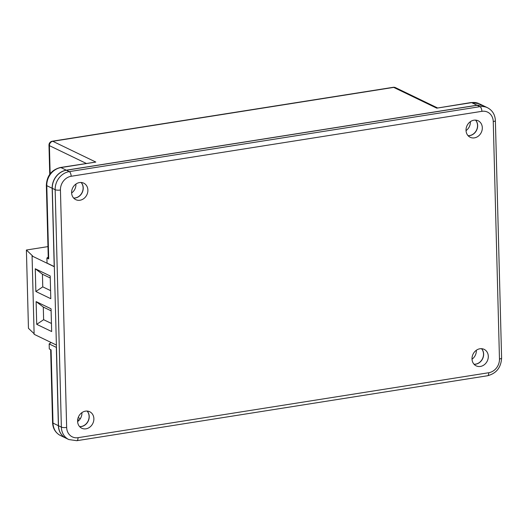 <?xml version="1.0" encoding="UTF-8"?>
<svg xmlns="http://www.w3.org/2000/svg" width="528" height="528" viewBox="0 0 528 528"><rect width="100%" height="100%" fill="white"/><g stroke="black" fill="none" stroke-linecap="round" stroke-linejoin="round"><path stroke-width="0.79" d="M75.926 184.048A9.161 7.894 -64.2 0 1 75.94 184.345A9.161 7.894 -64.2 0 1 71.617 192.991M73.61 198.02A9.161 7.894 115.8 0 0 83.114 187.81A9.161 7.894 115.8 0 0 81.107 182.483M81.913 412.625A9.161 7.894 -64.2 0 1 81.926 412.922A9.161 7.894 -64.2 0 1 77.603 421.562M79.596 426.591A9.161 7.894 115.8 0 0 89.1 416.387A9.161 7.894 115.8 0 0 87.094 411.061M470.349 121.678A9.161 7.894 -64.2 0 1 470.362 121.975A9.161 7.894 -64.2 0 1 466.039 130.614M468.032 135.643A9.161 7.894 115.8 0 0 477.536 125.433A9.161 7.894 115.8 0 0 475.53 120.107M476.335 350.255A9.161 7.894 -64.2 0 1 476.348 350.552A9.161 7.894 -64.2 0 1 472.025 359.192M474.019 364.221A9.161 7.894 115.8 0 0 483.523 354.011A9.161 7.894 115.8 0 0 481.516 348.685M87.166 411.061A9.161 7.894 -64.2 0 1 89.219 416.44A9.161 7.894 -64.2 0 1 79.642 426.65M93.878 418.691A9.161 7.894 -64.2 0 1 89.951 427.033A9.161 7.894 -64.2 0 1 81.754 428.228A9.161 7.894 -64.2 0 1 77.59 421.265A9.161 7.894 -64.2 0 1 81.517 412.929A9.161 7.894 -64.2 0 1 89.714 411.734A9.161 7.894 -64.2 0 1 93.878 418.691M481.589 348.691A9.161 7.894 -64.2 0 1 483.641 354.07A9.161 7.894 -64.2 0 1 474.065 364.274M488.301 356.321A9.161 7.894 -64.2 0 1 484.374 364.663A9.161 7.894 -64.2 0 1 476.177 365.858A9.161 7.894 -64.2 0 1 472.012 358.895A9.161 7.894 -64.2 0 1 475.939 350.552A9.161 7.894 -64.2 0 1 484.136 349.358A9.161 7.894 -64.2 0 1 488.301 356.321M81.18 182.483A9.161 7.894 -64.2 0 1 83.233 187.862A9.161 7.894 -64.2 0 1 73.656 198.073M87.892 190.113A9.161 7.894 -64.2 0 1 83.965 198.455A9.161 7.894 -64.2 0 1 75.768 199.65A9.161 7.894 -64.2 0 1 71.603 192.694A9.161 7.894 -64.2 0 1 75.53 184.351A9.161 7.894 -64.2 0 1 83.728 183.157A9.161 7.894 -64.2 0 1 87.892 190.113M475.603 120.113A9.161 7.894 -64.2 0 1 477.655 125.492A9.161 7.894 -64.2 0 1 468.079 135.696M482.315 127.743A9.161 7.894 -64.2 0 1 478.388 136.085A9.161 7.894 -64.2 0 1 470.191 137.28A9.161 7.894 -64.2 0 1 466.026 130.317A9.161 7.894 -64.2 0 1 469.953 121.975A9.161 7.894 -64.2 0 1 478.15 120.78A9.161 7.894 -64.2 0 1 482.315 127.743M52.285 188.318L58.502 425.74A16.355 14.098 115.8 0 0 65.934 438.167L68.805 439.553A16.355 14.098 -64.2 0 1 61.367 427.119L55.15 189.704A16.355 14.098 -64.2 0 1 69.28 171.62L479.992 106.669A16.355 14.098 -64.2 0 1 487.516 107.732L484.645 106.346A16.355 14.098 115.8 0 0 477.127 105.29L66.416 170.234A16.355 14.098 115.8 0 0 52.285 188.318L55.15 189.704A3.927 1.023 178.5 0 0 60.436 190.021L66.653 427.436A12.428 10.712 115.8 0 0 78.019 437.686L488.73 372.735A12.428 10.712 115.8 0 0 499.468 358.994L493.251 121.572A12.428 10.712 115.8 0 0 481.886 111.329L71.174 176.273A12.428 10.712 115.8 0 0 60.436 190.021M58.384 425.68L56.331 347.384L49.163 343.926L49.295 348.975L51.084 349.84L53.005 423.086L58.384 425.68A16.355 14.098 -64.2 0 0 65.815 438.108A16.355 14.098 -64.2 0 0 65.875 438.141M48.233 257.096L46.913 258.047L47.045 263.102L54.212 266.561L52.166 188.265A16.355 14.098 -64.2 0 1 66.297 170.181L477.008 105.23A16.355 14.098 -64.2 0 1 484.526 106.286A16.355 14.098 -64.2 0 1 484.585 106.313M46.913 258.047L48.701 258.911A3.927 1.023 178.5 0 1 48.272 258.463L46.352 185.216A3.927 1.023 178.5 0 0 46.787 185.671L52.166 188.265M48.701 258.911L46.787 185.671A16.355 14.098 115.8 0 1 60.918 167.581A3.927 1.709 -99 0 0 60.403 167.495L95.819 162.063L60.918 167.581L66.297 170.181M471.115 102.544A3.927 1.709 -99 0 1 471.629 102.637L436.722 108.154L471.115 102.544L479.147 103.693A16.355 14.098 115.8 0 0 471.629 102.637L477.008 105.23M49.163 343.926L51.124 342.507M47.962 246.609L26.4 250.021L28.453 328.317L34.109 333.716M26.4 250.021L32.591 255.922L32.076 256.007L34.129 334.303L56.39 345.048M35.264 268.765L35.858 291.496L50.794 298.703L50.2 275.972L35.264 268.765L42.438 274.237L42.768 286.862L50.582 290.631M36.122 301.6L36.716 324.331L51.658 331.538L51.058 308.807L36.122 301.6L43.296 307.065L43.626 319.697L51.447 323.466M32.076 256.007L54.338 266.746M51.11 310.84L43.296 307.065M43.626 319.697L36.716 324.331M50.252 278.005L42.438 274.237M42.768 286.862L35.858 291.496M58.502 425.74L61.367 427.119A3.927 1.023 178.5 0 0 66.653 427.436M66.416 170.234L69.28 171.62A3.927 1.709 -99 0 1 71.174 176.273M477.127 105.29L479.992 106.669A3.927 1.709 -99 0 1 481.886 111.329M60.436 435.514A16.355 14.098 115.8 0 1 53.005 423.086A3.927 1.023 178.5 0 1 52.569 422.638C52.892 428.591 55.513 432.881 60.436 435.514L65.815 438.108M436.722 108.154L393.703 87.391L52.8 141.299L95.819 162.063M86.229 163.409L49.408 145.642L50.147 173.771M78.177 417.628L80.322 418.671M49.408 145.642A3.927 3.386 -64.2 0 1 52.8 141.299A3.927 1.709 81 0 0 52.285 141.214A3.927 3.927 0 0 0 48.979 145.193A3.927 1.023 -1.5 0 0 49.408 145.642M393.703 87.391A3.927 3.386 -64.2 0 1 395.505 87.648A3.927 3.927 0 0 0 393.188 87.305A3.927 1.709 81 0 1 393.703 87.391M487.516 107.732C492.439 110.359 495.066 114.655 495.383 120.608A3.927 1.023 178.5 0 1 493.251 121.572M495.383 120.608L501.6 358.024A3.927 1.023 178.5 0 1 499.468 358.994M501.6 358.024C501.052 367.541 496.373 373.448 487.549 375.751A3.927 1.709 -99 0 0 488.73 372.735M487.549 375.751L76.837 440.695A3.927 1.709 -99 0 0 78.019 437.686M50.662 349.635L52.569 422.638M479.147 103.693L484.526 106.286M49.738 174.319L48.979 145.193M79.141 420.215L77.702 419.522M437.422 107.877L395.505 87.648M393.188 87.305L52.285 141.214M76.837 440.695L68.805 439.553M60.403 167.495C51.579 169.798 46.9 175.705 46.352 185.216"/></g></svg>
